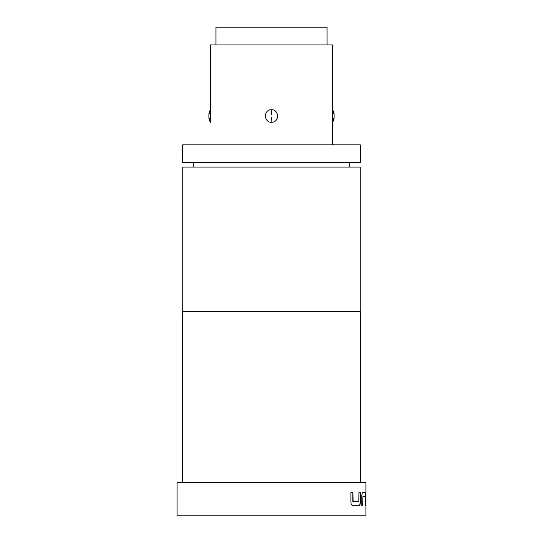 <?xml version="1.0" encoding="UTF-8"?>
<svg xmlns="http://www.w3.org/2000/svg" width="543" height="543" viewBox="0 0 543 543"><rect width="100%" height="100%" fill="white"/><g stroke="black" fill="none" stroke-linecap="round" stroke-linejoin="round"><path stroke-width="0.81" d="M360.355 482.53L360.355 311.485L182.645 311.485L182.645 482.53M360.247 311.485L360.247 167.095L182.753 167.095L182.753 311.485M349.251 167.095L349.251 162.656M193.749 167.095L193.749 162.656M360.355 144.879L182.645 144.879L182.645 162.656L360.355 162.656L360.355 144.879M271.894 122.27C263.932 123.146 263.131 109.795 271.195 109.734C279.109 109.014 279.794 122.127 271.894 122.27L271.514 117.173M332.587 109.74A9.306 9.292 0 0 1 334.115 114.838L334.115 117.173A9.306 9.279 0 0 1 332.587 122.263C332.275 122.867 332.221 109.605 332.587 109.734L332.587 44.92L210.412 44.92L210.412 109.734C210.725 109.218 210.779 122.358 210.412 122.277L210.412 122.284A9.306 9.279 180 0 1 208.885 117.173L208.885 114.838A9.306 9.292 180 0 1 210.209 110.066L210.412 109.734M332.587 122.277L332.587 144.879L332.587 122.284L334.115 117.173L334.115 114.838L332.608 109.754M327.035 44.92L327.035 27.15L215.965 27.15L215.965 44.92M358.93 492.63L358.835 501.698L353.12 501.698L352.984 492.63L350.893 492.63L350.893 501.963C351.022 504.243 351.674 505.485 352.848 505.696L359.032 505.696C359.86 505.479 360.308 504.237 360.362 501.963L360.362 492.63L358.93 492.63M365.351 492.63L362.805 492.63C362.208 492.847 361.869 494.089 361.787 496.363L361.787 505.696L362.873 505.696L362.941 496.628L365.29 496.628L365.324 505.696L365.683 505.696L365.351 492.63M365.894 485.571L365.894 505.696M365.907 485.985L365.907 482.53L177.093 482.53L177.093 515.85L365.907 515.85L365.907 505.275M210.392 109.754L208.899 114.281L208.885 117.173L210.412 122.284M271.195 109.734L271.486 114.838M362.663 505.696L362.873 496.899M365.683 496.363L365.324 505.696M365.459 496.363L365.127 492.63M352.794 501.427L352.794 492.63M358.828 505.696C359.656 505.479 360.097 504.237 360.152 501.963L360.152 492.63M332.587 109.727L334.115 114.729M208.885 114.729L210.209 110.066"/></g></svg>
